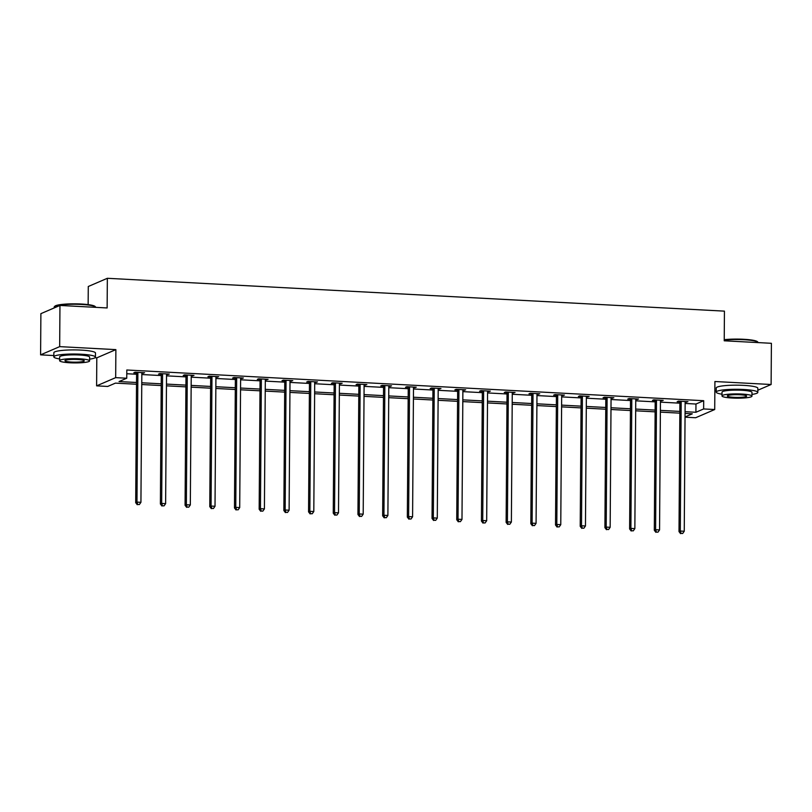 <?xml version="1.0" encoding="UTF-8"?>
<svg xmlns="http://www.w3.org/2000/svg" width="812" height="812" viewBox="0 0 812 812"><rect width="100%" height="100%" fill="white"/><g stroke="black" fill="none" stroke-linecap="round" stroke-linejoin="round"><path stroke-width="1.22" d="M136.517 384.238L115.416 383.122L107.681 386.451L96.608 385.852L115.68 377.641L126.753 378.23L119.029 381.559L136.528 382.493M95.004 357.747L96.801 357.838L96.608 385.852M96.801 357.838L115.872 349.627L59.672 346.633L59.956 305.444L40.884 313.655L40.6 354.854L53.836 355.554M88.143 304.622L88.275 286.504L107.346 278.293L724.436 311.138L724.223 340.796L771.4 343.303L771.116 384.502L714.915 381.518L714.712 409.532L695.64 417.744L685.044 417.175M714.844 390.745L716.204 390.816M59.672 346.633L40.6 354.854M757.829 390.227L771.116 384.502M685.145 403.452L695.965 404.031L703.689 400.702L126.814 369.998L126.753 378.23M126.794 373.733L136.578 374.251M141.826 374.535L161.284 375.57M166.521 375.844L185.978 376.88M191.216 377.164L210.673 378.199M215.911 378.473L235.368 379.508M240.606 379.793L260.063 380.828M265.301 381.102L284.758 382.137M290.006 382.422L309.453 383.457M314.701 383.731L334.148 384.766M339.396 385.05L358.843 386.086M364.091 386.36L383.548 387.395M388.786 387.679L408.243 388.715M413.481 388.989L432.938 390.034M438.175 390.308L457.633 391.343M462.87 391.628L482.328 392.663M487.576 392.937L507.023 393.972M512.27 394.256L531.718 395.292M536.965 395.566L556.413 396.601M561.66 396.885L581.118 397.921M586.355 398.195L605.813 399.23M611.05 399.514L630.508 400.549M635.745 400.823L655.203 401.859M660.44 402.143L679.898 403.178M685.166 402.143L687.926 401.666L678.426 401.158L677.137 401.717L679.695 401.859M660.471 400.834L663.231 400.357L653.731 399.849L652.442 400.407L655 400.539M635.776 399.514L638.536 399.037L629.036 398.53L627.747 399.088L630.305 399.23M611.081 398.205L613.831 397.728L604.341 397.22L603.052 397.778L605.61 397.91M586.386 396.885L589.136 396.408L579.646 395.901L578.357 396.459L580.915 396.601M561.681 395.576L564.442 395.099L554.941 394.591L553.652 395.15L556.22 395.282M536.986 394.256L539.747 393.779L530.246 393.272L528.957 393.83L531.525 393.962M512.291 392.947L515.052 392.47L505.551 391.963L504.262 392.521L506.83 392.653M487.596 391.628L490.357 391.151L480.856 390.643L479.567 391.201L482.135 391.333M462.901 390.318L465.662 389.841L456.161 389.334L454.872 389.892L457.43 390.024M438.206 388.999L440.967 388.522L431.466 388.014L430.177 388.572L432.735 388.704M413.511 387.689L416.262 387.212L406.771 386.705L405.482 387.263L408.04 387.395M388.816 386.37L391.567 385.893L382.076 385.385L380.787 385.944L383.345 386.076M364.111 385.061L366.872 384.583L357.371 384.076L356.082 384.624L358.65 384.766M339.416 383.741L342.177 383.264L332.676 382.756L331.387 383.315L333.955 383.447M314.721 382.432L317.482 381.955L307.981 381.447L306.692 381.995L309.26 382.137M290.026 381.112L292.787 380.635L283.286 380.128L281.997 380.686L284.565 380.818M265.331 379.803L268.092 379.326L258.592 378.818L257.302 379.366L259.86 379.508M240.636 378.483L243.397 378.006L233.897 377.499L232.608 378.057L235.165 378.189M215.941 377.174L218.692 376.697L209.202 376.189L207.913 376.738L210.47 376.88M191.246 375.854L193.997 375.377L184.507 374.87L183.218 375.428L185.775 375.56M166.541 374.535L169.302 374.068L159.802 373.561L158.513 374.109L161.08 374.251M141.846 373.226L144.607 372.749L135.107 372.241L133.818 372.799L136.386 372.931M115.872 349.627L115.68 377.641M703.689 400.702L703.639 408.943L714.712 409.532M59.956 305.444L107.133 307.951L107.346 278.293M685.044 416.942L692.291 413.826L685.074 413.44M679.827 413.156L660.379 412.12M655.132 411.846L635.674 410.811M630.437 410.527L610.979 409.492M605.742 409.218L586.284 408.182M581.047 407.898L561.589 406.863M556.352 406.589L536.894 405.553M531.647 405.269L512.199 404.234M506.952 403.96L487.504 402.925M482.257 402.64L462.81 401.605M457.562 401.331L438.104 400.296M432.867 400.012L413.409 398.976M408.172 398.702L388.715 397.667M383.477 397.383L364.02 396.347M358.782 396.073L339.325 395.038M334.077 394.754L314.63 393.718M309.382 393.444L289.935 392.409M284.687 392.125L265.24 391.09M259.992 390.816L240.535 389.78M235.297 389.496L215.84 388.461M210.602 388.187L191.145 387.151M185.907 386.867L166.45 385.832M161.212 385.558L141.755 384.523M685.084 411.694L695.904 412.273L703.639 408.943M141.765 382.777L161.223 383.812M166.46 384.086L185.918 385.121M191.155 385.406L210.612 386.441M215.86 386.715L235.307 387.75M240.555 388.034L260.002 389.07M265.25 389.344L284.697 390.379M289.945 390.663L309.402 391.699M314.64 391.973L334.097 393.008M339.335 393.292L358.792 394.327M364.03 394.602L383.487 395.637M388.725 395.921L408.182 396.956M413.43 397.23L432.877 398.266M438.125 398.55L457.572 399.585M462.82 399.859L482.267 400.895M487.515 401.179L506.972 402.214M512.21 402.488L531.667 403.523M536.905 403.808L556.362 404.843M561.599 405.117L581.057 406.152M586.294 406.436L605.752 407.472M610.989 407.746L630.447 408.781M635.694 409.065L655.142 410.101M660.389 410.375L679.837 411.41M695.965 404.031L695.904 412.273M686.637 401.605L686.637 402.224M661.942 400.286L661.942 400.905M637.247 398.966L637.247 399.595M612.552 397.657L612.542 398.276M587.858 396.337L587.847 396.966M563.163 395.028L563.152 395.647M538.468 393.708L538.457 394.338M513.763 392.399L513.763 393.018M489.068 391.079L489.068 391.709M464.373 389.77L464.373 390.389M439.678 388.451L439.678 389.08M414.983 387.141L414.983 387.76M390.288 385.822L390.278 386.451M365.593 384.512L365.583 385.132M340.898 383.193L340.888 383.822M316.193 381.884L316.193 382.503M291.498 380.564L291.498 381.193M266.803 379.255L266.803 379.874M242.108 377.935L242.108 378.565M217.413 376.626L217.413 377.245M192.718 375.306L192.708 375.936M168.023 373.997L168.013 374.616M143.328 372.678L143.318 373.307M681.187 402.163L679.898 402.722L679.005 531.586L680.294 531.038L681.187 402.163A1.665 1.563 66.7 0 0 681.075 401.544L680.984 401.301M681.075 533.403L682.659 533.494L681.075 533.403L680.294 531.038L684.252 531.241L685.145 402.376A1.665 1.563 66.7 0 1 685.267 401.767L685.358 401.534M679.898 402.722A1.665 1.563 66.7 0 0 679.796 402.102L679.461 401.219M679.005 531.586L680.557 533.626M682.659 533.494L684.252 531.241M724.233 339.69A20.31 2.893 0.4 0 1 743.64 339.284A20.31 2.893 0.4 0 1 757.454 341.71L757.951 342.197A20.807 2.964 -179.6 0 0 743.792 339.71A20.807 2.964 -179.6 0 0 724.233 340.096M751.973 394.409A20.807 2.964 -179.6 0 0 757.819 392.399A20.807 2.964 -179.6 0 0 743.447 389.476A20.807 2.964 -179.6 0 0 716.194 392.105A20.807 2.964 -179.6 0 0 722.01 394.206M757.819 392.399L757.84 388.278A20.807 2.964 -179.6 0 0 743.477 385.355A20.807 2.964 -179.6 0 0 716.225 387.984L716.194 392.105M721.99 395.931L722.02 392.145A14.981 2.131 0.4 0 1 741.64 390.257A14.981 2.131 0.4 0 1 751.983 392.358L751.963 396.144A14.981 2.131 -179.6 0 0 741.62 394.043A14.981 2.131 -179.6 0 0 721.99 395.931A14.981 2.131 -179.6 0 0 732.343 398.042A14.981 2.131 -179.6 0 0 751.963 396.144M739.965 394.754A9.653 1.38 -179.6 0 0 727.319 395.972A9.653 1.38 -179.6 0 0 733.987 397.332A9.653 1.38 -179.6 0 0 746.634 396.104A9.653 1.38 -179.6 0 0 739.965 394.754M54.394 306.652L54.891 306.175A20.31 2.893 0.4 0 1 81.281 304.023A20.31 2.893 0.4 0 1 95.095 306.459L95.583 306.946A20.807 2.964 -179.6 0 0 81.433 304.449A20.807 2.964 -179.6 0 0 54.394 306.652A20.807 2.964 -179.6 0 0 54.181 307.078L54.171 307.931M89.604 359.158A20.807 2.964 -179.6 0 0 95.451 357.138A20.807 2.964 -179.6 0 0 81.078 354.215A20.807 2.964 -179.6 0 0 53.825 356.854A20.807 2.964 -179.6 0 0 59.641 358.945M95.451 357.138L95.481 353.017A20.807 2.964 -179.6 0 0 81.109 350.104A20.807 2.964 -179.6 0 0 53.856 352.733L53.825 356.854M59.631 360.68L59.652 356.894A14.981 2.131 0.4 0 1 79.282 354.996A14.981 2.131 0.4 0 1 89.624 357.097L89.594 360.893A14.981 2.131 -179.6 0 0 79.251 358.782A14.981 2.131 -179.6 0 0 59.631 360.68A14.981 2.131 -179.6 0 0 69.974 362.781A14.981 2.131 -179.6 0 0 89.594 360.893M77.607 359.493A9.653 1.38 -179.6 0 0 64.96 360.721A9.653 1.38 -179.6 0 0 71.618 362.071A9.653 1.38 -179.6 0 0 84.265 360.853A9.653 1.38 -179.6 0 0 77.607 359.493M656.492 400.854L655.203 401.412L654.31 530.277L655.599 529.718L656.492 400.854A1.665 1.563 66.7 0 0 656.38 400.235L656.289 399.981M656.38 532.093L657.964 532.175L656.38 532.093L655.599 529.718L659.557 529.932L660.45 401.067A1.665 1.563 66.7 0 1 660.572 400.458L660.663 400.214M655.203 401.412A1.665 1.563 66.7 0 0 655.091 400.783L654.766 399.9M654.31 530.277L655.863 532.317M657.964 532.175L659.557 529.932M631.797 399.534L630.508 400.093L629.615 528.957L630.894 528.409L631.797 399.534A1.665 1.563 66.7 0 0 631.685 398.915L631.594 398.672M631.685 530.774L633.269 530.865L631.685 530.774L630.894 528.409L634.852 528.612L635.755 399.748A1.665 1.563 66.7 0 1 635.877 399.139L635.969 398.905M630.508 400.093A1.665 1.563 66.7 0 0 630.396 399.474L630.071 398.59M629.615 528.957L631.168 530.997M633.269 530.865L634.852 528.612M607.102 398.225L605.813 398.783L604.91 527.648L606.199 527.089L607.102 398.225A1.665 1.563 66.7 0 0 606.99 397.606L606.899 397.352M606.99 529.465L608.574 529.546L606.99 529.465L606.199 527.089L610.157 527.303L611.06 398.438A1.665 1.563 66.7 0 1 611.182 397.829L611.274 397.586M605.813 398.783A1.665 1.563 66.7 0 0 605.701 398.154L605.376 397.271M604.91 527.648L606.473 529.688M608.574 529.546L610.157 527.303M582.407 396.906L581.118 397.464L580.215 526.328L581.504 525.78L582.407 396.906A1.665 1.563 66.7 0 0 582.295 396.286L582.204 396.043M582.295 528.145L583.879 528.236L582.295 528.145L581.504 525.78L585.462 525.983L586.365 397.119A1.665 1.563 66.7 0 1 586.477 396.51L586.579 396.276M581.118 397.464A1.665 1.563 66.7 0 0 581.006 396.845L580.681 395.962M580.215 526.328L581.778 528.368M583.879 528.236L585.462 525.983M557.712 395.596L556.423 396.154L555.52 525.019L556.809 524.461L557.712 395.596A1.665 1.563 66.7 0 0 557.6 394.977L557.509 394.723M557.6 526.836L559.174 526.917L557.6 526.836L556.809 524.461L560.767 524.674L561.671 395.809A1.665 1.563 66.7 0 1 561.782 395.2L561.884 394.957M556.423 396.154A1.665 1.563 66.7 0 0 556.311 395.525L555.987 394.642M555.52 525.019L557.083 527.059M559.174 526.917L560.767 524.674M533.017 394.277L531.728 394.835L530.825 523.699L532.114 523.151L533.017 394.277A1.665 1.563 66.7 0 0 532.905 393.658L532.814 393.414M532.895 525.516L534.479 525.608L532.895 525.516L532.114 523.151L536.072 523.354L536.976 394.49A1.665 1.563 66.7 0 1 537.087 393.881L537.189 393.647M531.728 394.835A1.665 1.563 66.7 0 0 531.616 394.216L531.281 393.333M530.825 523.699L532.388 525.74M534.479 525.608L536.072 523.354M508.312 392.967L507.033 393.526L506.13 522.39L507.419 521.832L508.312 392.967A1.665 1.563 66.7 0 0 508.21 392.348L508.119 392.094M508.2 524.207L509.784 524.288L508.2 524.207L507.419 521.832L511.377 522.045L512.27 393.181A1.665 1.563 66.7 0 1 512.392 392.572L512.484 392.328M507.033 393.526A1.665 1.563 66.7 0 0 506.921 392.896L506.587 392.013M506.13 522.39L507.683 524.43M509.784 524.288L511.377 522.045M483.617 391.648L482.328 392.206L481.435 521.071L482.724 520.522L483.617 391.648A1.665 1.563 66.7 0 0 483.516 391.029L483.414 390.785M483.505 522.887L485.089 522.979L483.505 522.887L482.724 520.522L486.682 520.725L487.576 391.861A1.665 1.563 66.7 0 1 487.697 391.252L487.789 391.019M482.328 392.206A1.665 1.563 66.7 0 0 482.226 391.587L481.892 390.704M481.435 521.071L482.988 523.111M485.089 522.979L486.682 520.725M458.922 390.339L457.633 390.887L456.74 519.761L458.029 519.203L458.922 390.339A1.665 1.563 66.7 0 0 458.81 389.719L458.719 389.466M458.81 521.578L460.394 521.659L458.81 521.578L458.029 519.203L461.987 519.416L462.881 390.552A1.665 1.563 66.7 0 1 463.002 389.943L463.094 389.699M457.633 390.887A1.665 1.563 66.7 0 0 457.521 390.267L457.197 389.384M456.74 519.761L458.293 521.801M460.394 521.659L461.987 519.416M434.227 389.019L432.938 389.577L432.045 518.442L433.324 517.894L434.227 389.019A1.665 1.563 66.7 0 0 434.115 388.4L434.024 388.156M434.115 520.259L435.699 520.35L434.115 520.259L433.324 517.894L437.282 518.097L438.186 389.232A1.665 1.563 66.7 0 1 438.307 388.623L438.399 388.39M432.938 389.577A1.665 1.563 66.7 0 0 432.826 388.958L432.502 388.075M432.045 518.442L433.598 520.482M435.699 520.35L437.282 518.097M409.532 387.71L408.243 388.258L407.34 517.132L408.629 516.574L409.532 387.71A1.665 1.563 66.7 0 0 409.421 387.091L409.329 386.837M409.421 518.949L411.004 519.03L409.421 518.949L408.629 516.574L412.587 516.787L413.491 387.923A1.665 1.563 66.7 0 1 413.612 387.314L413.704 387.07M408.243 388.258A1.665 1.563 66.7 0 0 408.131 387.639L407.807 386.756M407.34 517.132L408.903 519.172M411.004 519.03L412.587 516.787M384.837 386.39L383.548 386.948L382.645 515.813L383.934 515.255L384.837 386.39A1.665 1.563 66.7 0 0 384.726 385.771L384.634 385.527M384.726 517.63L386.309 517.711L384.726 517.63L383.934 515.255L387.892 515.468L388.796 386.603A1.665 1.563 66.7 0 1 388.918 385.994L389.009 385.761M383.548 386.948A1.665 1.563 66.7 0 0 383.437 386.329L383.112 385.446M382.645 515.813L384.208 517.853M386.309 517.711L387.892 515.468M360.142 385.081L358.853 385.629L357.95 514.503L359.239 513.945L360.142 385.081A1.665 1.563 66.7 0 0 360.031 384.462L359.939 384.208M360.031 516.32L361.614 516.402L360.031 516.32L359.239 513.945L363.197 514.158L364.101 385.294A1.665 1.563 66.7 0 1 364.212 384.675L364.314 384.441M358.853 385.629A1.665 1.563 66.7 0 0 358.742 385.01L358.417 384.127M357.95 514.503L359.513 516.544M361.614 516.402L363.197 514.158M335.447 383.761L334.158 384.32L333.255 513.184L334.544 512.626L335.447 383.761A1.665 1.563 66.7 0 0 335.336 383.142L335.244 382.899M335.326 515.001L336.909 515.082L335.326 515.001L334.544 512.626L338.502 512.839L339.406 383.974A1.665 1.563 66.7 0 1 339.517 383.365L339.619 383.132M334.158 384.32A1.665 1.563 66.7 0 0 334.047 383.7L333.712 382.817M333.255 513.184L334.818 515.224M336.909 515.082L338.502 512.839M310.752 382.452L309.463 383L308.56 511.875L309.849 511.316L310.752 382.452A1.665 1.563 66.7 0 0 310.641 381.833L310.549 381.579M310.631 513.692L312.214 513.773L310.631 513.692L309.849 511.316L313.808 511.53L314.701 382.655A1.665 1.563 66.7 0 1 314.823 382.046L314.924 381.813M309.463 383A1.665 1.563 66.7 0 0 309.352 382.381L309.017 381.498M308.56 511.875L310.123 513.915M312.214 513.773L313.808 511.53M286.047 381.132L284.758 381.691L283.865 510.555L285.154 509.997L286.047 381.132A1.665 1.563 66.7 0 0 285.946 380.513L285.844 380.27M285.936 512.372L287.519 512.453L285.936 512.372L285.154 509.997L289.113 510.21L290.006 381.346A1.665 1.563 66.7 0 1 290.128 380.737L290.219 380.503M284.758 381.691A1.665 1.563 66.7 0 0 284.657 381.072L284.322 380.189M283.865 510.555L285.418 512.595M287.519 512.453L289.113 510.21M261.352 379.823L260.063 380.371L259.17 509.246L260.459 508.688L261.352 379.823A1.665 1.563 66.7 0 0 261.241 379.194L261.149 378.95M261.241 511.063L262.824 511.144L261.241 511.063L260.459 508.688L264.418 508.901L265.311 380.026A1.665 1.563 66.7 0 1 265.433 379.417L265.524 379.184M260.063 380.371A1.665 1.563 66.7 0 0 259.952 379.752L259.627 378.869M259.17 509.246L260.723 511.276M262.824 511.144L264.418 508.901M236.657 378.504L235.368 379.062L234.475 507.926L235.764 507.368L236.657 378.504A1.665 1.563 66.7 0 0 236.546 377.885L236.454 377.641M236.546 509.743L238.129 509.824L236.546 509.743L235.764 507.368L239.713 507.581L240.616 378.717A1.665 1.563 66.7 0 1 240.738 378.108L240.829 377.874M235.368 379.062A1.665 1.563 66.7 0 0 235.257 378.443L234.932 377.56M234.475 507.926L236.028 509.966M238.129 509.824L239.713 507.581M211.962 377.194L210.673 377.742L209.77 506.617L211.059 506.059L211.962 377.194A1.665 1.563 66.7 0 0 211.851 376.565L211.759 376.321M211.851 508.434L213.434 508.515L211.851 508.434L211.059 506.059L215.018 506.272L215.921 377.397A1.665 1.563 66.7 0 1 216.043 376.788L216.134 376.555M210.673 377.742A1.665 1.563 66.7 0 0 210.562 377.123L210.237 376.24M209.77 506.617L211.333 508.647M213.434 508.515L215.018 506.272M187.267 375.875L185.978 376.433L185.075 505.297L186.364 504.739L187.267 375.875A1.665 1.563 66.7 0 0 187.156 375.256L187.064 375.012M187.156 507.114L188.739 507.195L187.156 507.114L186.364 504.739L190.323 504.952L191.226 376.088A1.665 1.563 66.7 0 1 191.348 375.479L191.439 375.245M185.978 376.433A1.665 1.563 66.7 0 0 185.867 375.814L185.542 374.931M185.075 505.297L186.638 507.338M188.739 507.195L190.323 504.952M162.573 374.565L161.284 375.114L160.38 503.988L161.669 503.43L162.573 374.565A1.665 1.563 66.7 0 0 162.461 373.936L162.37 373.693M162.461 505.805L164.044 505.886L162.461 505.805L161.669 503.43L165.628 503.643L166.531 374.768A1.665 1.563 66.7 0 1 166.643 374.159L166.744 373.926M161.284 375.114A1.665 1.563 66.7 0 0 161.172 374.494L160.847 373.611M160.38 503.988L161.943 506.018M164.044 505.886L165.628 503.643M137.878 373.246L136.589 373.804L135.685 502.669L136.974 502.11L137.878 373.246A1.665 1.563 66.7 0 0 137.766 372.627L137.675 372.383M137.756 504.485L139.339 504.567L137.756 504.485L136.974 502.11L140.933 502.323L141.836 373.459A1.665 1.563 66.7 0 1 141.948 372.85L142.049 372.617M136.589 373.804A1.665 1.563 66.7 0 0 136.477 373.185L136.142 372.302M135.685 502.669L137.248 504.709M139.339 504.567L140.933 502.323M681.075 401.544L679.796 402.102M656.38 400.235L655.091 400.783M631.685 398.915L630.396 399.474M606.99 397.606L605.701 398.154M582.295 396.286L581.006 396.845M557.6 394.977L556.311 395.525M532.905 393.658L531.616 394.216M508.21 392.348L506.921 392.896M483.516 391.029L482.226 391.587M458.81 389.719L457.521 390.267M434.115 388.4L432.826 388.958M409.421 387.091L408.131 387.639M384.726 385.771L383.437 386.329M360.031 384.462L358.742 385.01M335.336 383.142L334.047 383.7M310.641 381.833L309.352 382.381M285.946 380.513L284.657 381.072M261.241 379.194L259.952 379.752M236.546 377.885L235.257 378.443M211.851 376.565L210.562 377.123M187.156 375.256L185.867 375.814M162.461 373.936L161.172 374.494M137.766 372.627L136.477 373.185"/></g></svg>
